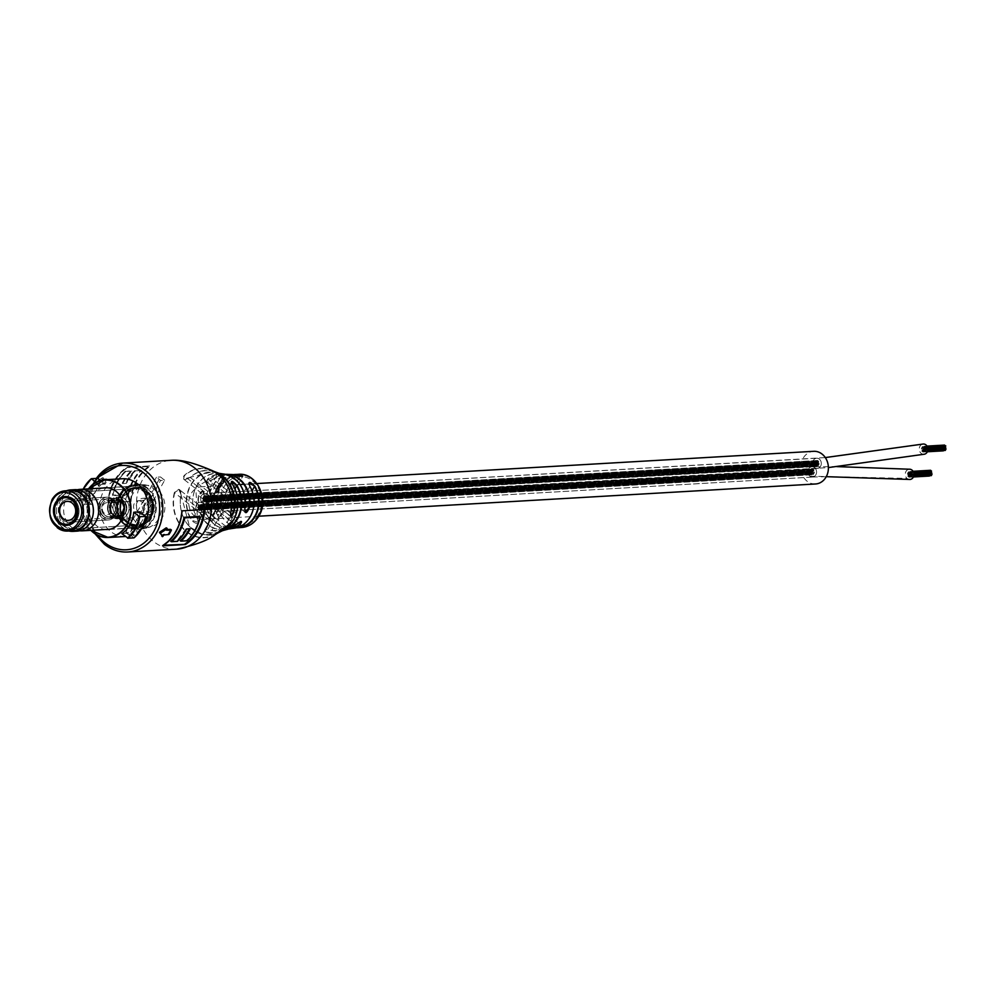 <?xml version="1.0" encoding="UTF-8"?>
<svg xmlns="http://www.w3.org/2000/svg" width="996" height="996" viewBox="0 0 996 996"><rect width="100%" height="100%" fill="white"/><g stroke="black" fill="none" stroke-linecap="round" stroke-linejoin="round"><path stroke-width="0.75" stroke-dasharray="4.98 3.74" d="M207.305 494.539A5.129 4.333 86.7 0 1 209.148 500.166A5.129 4.333 86.7 0 1 205.251 503.914A5.129 4.333 86.7 0 1 202.599 503.042A5.129 4.333 86.7 0 1 200.756 497.402A5.129 4.333 86.7 0 1 204.653 493.655A5.129 4.333 86.7 0 1 207.305 494.539A5.129 4.333 86.7 0 1 209.148 500.166A5.129 4.333 86.7 0 1 205.251 503.914A5.129 4.333 86.7 0 1 202.599 503.042A5.129 4.333 86.7 0 1 200.756 497.402A5.129 4.333 86.7 0 1 204.653 493.655A5.129 4.333 86.7 0 1 207.305 494.539M819.322 459.106A5.129 4.333 86.7 0 1 821.165 464.746A5.129 4.333 86.7 0 1 817.268 468.494A5.129 4.333 86.7 0 1 814.616 467.61A5.129 4.333 86.7 0 1 812.773 461.982A5.129 4.333 86.7 0 1 816.67 458.235A5.129 4.333 86.7 0 1 819.322 459.106A5.129 4.333 86.7 0 1 821.165 464.746A5.129 4.333 86.7 0 1 817.268 468.494A5.129 4.333 86.7 0 1 814.79 467.747A5.129 4.333 86.7 0 1 812.748 462.094A5.129 4.333 86.7 0 1 816.683 458.235A5.129 4.333 86.7 0 1 819.148 458.982A5.129 4.333 86.7 0 1 821.19 464.634A5.129 4.333 86.7 0 1 817.268 468.494A5.129 4.333 86.7 0 1 814.616 467.61A5.129 4.333 86.7 0 1 812.773 461.982A5.129 4.333 86.7 0 1 816.67 458.235A5.129 4.333 86.7 0 1 819.322 459.106M202.561 503.105A5.129 4.333 86.7 0 1 204.404 508.744A5.129 4.333 86.7 0 1 200.495 512.479A5.129 4.333 86.7 0 1 197.843 511.608A5.129 4.333 86.7 0 1 196 505.968A5.129 4.333 86.7 0 1 199.91 502.233A5.129 4.333 86.7 0 1 202.561 503.105A5.129 4.333 86.7 0 1 204.404 508.744A5.129 4.333 86.7 0 1 200.495 512.479A5.129 4.333 86.7 0 1 197.843 511.608A5.129 4.333 86.7 0 1 196 505.968A5.129 4.333 86.7 0 1 199.91 502.233A5.129 4.333 86.7 0 1 202.561 503.105M814.579 467.684A5.129 4.333 86.7 0 1 816.421 473.312A5.129 4.333 86.7 0 1 812.524 477.059A5.129 4.333 86.7 0 1 809.86 476.188A5.129 4.333 86.7 0 1 808.03 470.548A5.129 4.333 86.7 0 1 811.927 466.8A5.129 4.333 86.7 0 1 814.579 467.684A5.129 4.333 86.7 0 1 816.421 473.312A5.129 4.333 86.7 0 1 812.512 477.059A5.129 4.333 86.7 0 1 809.86 476.188A5.129 4.333 86.7 0 1 808.03 470.548A5.129 4.333 86.7 0 1 811.927 466.8A5.129 4.333 86.7 0 1 814.579 467.684A5.129 4.333 86.7 0 1 816.421 473.312A5.129 4.333 86.7 0 1 812.524 477.059A5.129 4.333 86.7 0 1 809.86 476.188A5.129 4.333 86.7 0 1 808.03 470.548A5.129 4.333 86.7 0 1 811.927 466.8A5.129 4.333 86.7 0 1 814.579 467.684M815.537 483.981A16.359 13.795 86.7 0 1 807.084 481.193A16.359 13.795 86.7 0 1 801.232 463.24A16.359 13.795 86.7 0 1 813.645 451.313M195.067 516.613A16.359 13.795 86.7 0 1 189.215 498.66A16.359 13.795 86.7 0 1 201.628 486.745A16.359 13.795 86.7 0 1 210.081 489.522A16.359 13.795 86.7 0 1 215.945 507.474A16.359 13.795 86.7 0 1 203.52 519.402A16.359 13.795 86.7 0 1 195.067 516.613M909.834 479.474A5.129 4.333 86.7 0 1 907.045 478.416A5.129 4.333 86.7 0 1 905.439 472.863A5.129 4.333 86.7 0 1 909.236 469.216M923.802 454.276A5.129 4.333 86.7 0 1 921.101 453.292A5.129 4.333 86.7 0 1 919.395 447.714A5.129 4.333 86.7 0 1 923.205 444.017M812.499 471.432L811.939 472.44L812.499 471.432M812.811 473.162L812.25 474.171L812.811 473.162M199.91 507.898L199.349 508.894L199.91 507.898M811.927 472.465L811.367 473.474L811.927 472.465M813.072 470.386L812.524 471.394L813.072 470.386M199.586 506.142L198.465 508.184L199.586 506.142M811.615 470.722L810.483 472.764L811.615 470.722M199.86 509.13L199.3 510.139L199.86 509.13M811.877 473.71L811.317 474.719L811.877 473.71M200.171 505.109L199.611 506.117L200.171 505.109M812.188 469.689L811.64 470.697L812.188 469.689M198.976 508.433L198.416 509.442L198.976 508.433M810.993 473L810.433 474.009L810.993 473M202.425 507.636L201.864 508.645L202.425 507.636M814.442 472.216L813.309 474.258L814.442 472.216M201.105 504.574L200.545 505.582L201.105 504.574M813.122 469.153L812.574 470.162L813.122 469.153M198.54 506.068L197.98 507.076L198.54 506.068M201.839 508.67L201.292 509.678L201.839 508.67M201.989 505.271L201.429 506.279L201.989 505.271M814.018 469.851L813.458 470.859L814.018 469.851M199.113 505.034L198.565 506.043L199.113 505.034M205.226 498.286L204.093 500.328L205.226 498.286M205.537 500.029L204.977 501.025L205.537 500.029M817.554 464.597L816.994 465.605L817.554 464.597M816.67 463.899L816.11 464.908L816.67 463.899M206.122 498.984L205.562 499.992L206.122 498.984M818.139 463.563L817.579 464.572L818.139 463.563M205.811 497.241L205.251 498.249L205.811 497.241M816.359 462.156L815.799 463.165L816.359 462.156M204.603 500.565L204.043 501.573L204.603 500.565M816.62 465.144L816.06 466.14L816.62 465.144M206.695 497.95L206.135 498.959L206.695 497.95M818.712 462.53L818.152 463.538L818.712 462.53M816.944 461.123L816.384 462.132L816.944 461.123M203.769 498.61L203.209 499.619L203.769 498.61M815.786 463.19L815.226 464.198L815.786 463.19M203.719 499.868L203.159 500.876L203.719 499.868M815.736 464.435L815.176 465.443L815.736 464.435M207.168 499.071L206.608 500.079L207.168 499.071M819.185 463.65L818.625 464.659L819.185 463.65M205.861 496.008L205.301 497.016L205.861 496.008M817.878 460.575L817.318 461.584L817.878 460.575M203.296 497.502L202.736 498.498L203.296 497.502M815.313 462.069L814.753 463.078L815.313 462.069M206.595 500.104L206.035 501.113L206.595 500.104M818.612 464.684L818.052 465.692L818.612 464.684M206.745 496.705L206.184 497.714L206.745 496.705M818.762 461.285L818.202 462.293L818.762 461.285M203.869 496.456L203.309 497.465L203.869 496.456M815.886 461.036L815.326 462.044L815.886 461.036M201.391 507.524L201.939 506.516L201.391 507.524M810.483 472.764L811.043 471.755L810.483 472.764M198.465 508.184L199.013 507.176L198.465 508.184M813.309 474.258L813.869 473.249L813.309 474.258M204.093 500.328L204.653 499.32L204.093 500.328M943.71 448.461L944.258 447.465L943.71 448.461M923.304 449.644L923.865 448.636L923.304 449.644M944.009 450.204L944.569 449.196L944.009 450.204M923.616 451.387L924.176 450.379L923.616 451.387M943.125 449.507L943.685 448.499L943.125 449.507M922.732 450.69L923.28 449.682L922.732 450.69M944.594 449.171L945.154 448.163L944.594 449.171M924.188 450.354L924.749 449.345L924.188 450.354M944.283 447.428L944.843 446.42L944.283 447.428M923.877 448.611L924.437 447.602L923.877 448.611M942.814 447.764L943.374 446.756L942.814 447.764M943.075 450.752L943.324 449.632L943.835 450.478M922.682 451.923L923.23 450.914L922.682 451.923M945.167 448.138L945.117 447.167M924.761 449.321L925.321 448.312L924.761 449.321M943.399 446.731L943.959 445.722L943.399 446.731M922.993 447.914L923.553 446.905L922.993 447.914M942.241 448.798L942.801 447.789L942.241 448.798M942.191 450.043L942.751 449.034L942.191 450.043M921.798 451.225L922.346 450.217L921.798 451.225M945.067 450.292L945.59 448.287M925.247 450.441L925.483 449.321L925.222 450.466M945.117 445.797L944.333 446.183L944.27 445.212M923.927 447.366L924.487 446.357L923.927 447.366M941.768 447.677L942.328 446.669L941.768 447.677M921.362 448.86L921.923 447.851L921.362 448.86M945.216 446.893L945.154 445.922M924.811 448.063L925.371 447.067L924.811 448.063M942.341 446.644L942.901 445.635L942.341 446.644M921.935 447.827L922.495 446.818L921.935 447.827M929.741 473.66L930.301 472.652L929.741 473.66M909.336 474.843L909.896 473.835L909.336 474.843M930.04 475.403L930.6 474.395L930.04 475.403M909.647 476.586L910.207 475.578L909.647 476.586M929.156 474.706L929.716 473.698L929.156 474.706M908.763 475.889L909.323 474.88L908.763 475.889M930.625 474.37L931.185 473.361L930.625 474.37M910.232 475.553L910.78 474.544L910.232 475.553M930.314 472.627L930.874 471.618L930.314 472.627M909.908 473.81L910.469 472.801L909.908 473.81M908.452 474.146L908.999 473.137L908.452 474.146M929.106 475.939L929.355 474.831L929.866 475.677M908.713 477.121L909.273 476.113L908.713 477.121M931.198 473.337L931.148 472.365M910.805 474.519L911.365 473.511L910.805 474.519M929.43 471.93L929.99 470.921L929.43 471.93M909.024 473.1L909.585 472.104L909.024 473.1M907.879 475.179L908.427 474.171L907.879 475.179M928.222 475.241L928.782 474.233L928.222 475.241M907.829 476.424L908.389 475.416L907.829 476.424M931.671 474.457L931.621 473.486M931.148 470.996L930.364 471.382L930.314 470.411M909.958 472.565L910.518 471.556L909.958 472.565M927.799 472.876L928.359 471.867L927.799 472.876M907.406 474.059L907.954 473.05L907.406 474.059M931.098 475.49L931.746 474.569M931.248 472.092L931.198 471.108M910.854 473.262L911.402 472.253L910.854 473.262M928.372 471.843L928.932 470.834L928.372 471.843M907.979 473.025L908.526 472.017L907.979 473.025M218.174 486.845L217.701 486.148L218.174 486.845M221.162 486.646L218.821 486.758A26.058 21.987 86.7 0 1 218.983 486.459A26.058 21.987 86.7 0 1 219.12 486.235L221.448 486.123A26.021 21.949 86.7 0 0 221.324 486.347A26.021 21.949 86.7 0 0 221.162 486.646L220.726 486.309A26.631 22.46 86.7 0 1 220.888 486.011A26.631 22.46 86.7 0 1 221.025 485.774L221.448 486.123M223.004 482.375L222.93 481.031L220.029 482.587L223.378 480.595L223.378 482.799L222.93 481.031L220.701 482.039M221.062 482.475L223.378 480.595L224.187 482.263L223.229 482.45M207.666 478.976C205.45 483.135 207.355 483.185 213.356 479.113L206.869 482.027L207.666 478.976A28.112 23.705 -93.3 0 1 223.552 474.009M211.687 470.361A34.723 29.282 -93.3 0 0 183.999 475.702C182.156 480.109 184.26 480.632 190.323 477.271A32.407 27.328 86.7 0 1 213.966 471.432L190.236 477.271C186.613 479.487 184.409 480.097 183.625 479.113L184.272 475.926L230.649 512.579L230.537 516.189L183.638 479.126L190.323 477.271M218.186 472.988L224.324 475.217L198.192 522.377L191.867 520.335L218 473.187A30.266 25.535 86.7 0 0 190.759 485.562A30.266 25.535 86.7 0 0 191.867 520.335L191.531 520.522C197.146 524.867 199.1 524.319 197.407 518.866A29.046 24.502 86.7 0 1 196.635 485.961A29.046 24.502 86.7 0 1 219.294 473.361L195.839 487.368L197.407 518.866M219.531 483.085L222.892 482.923A26.631 22.46 86.7 0 0 222.531 483.409L220.079 484.068L221.834 484.442A26.631 22.46 86.7 0 0 221.51 484.952L219.954 485.027L220.44 483.521L219.157 483.57A26.705 22.522 86.7 0 1 219.518 483.085L219.531 483.085A26.705 22.522 86.7 0 1 233.313 474.619L215.759 489.908L218 516.003A26.705 22.522 86.7 0 1 217.526 486.16A26.705 22.522 86.7 0 1 219.17 483.57L219.543 483.969A26.095 22.012 86.7 0 1 219.904 483.496L219.518 483.085M222.531 483.409L220.079 484.068L220.726 484.89L221.834 484.442M221.51 484.952L220.365 485.401L220.029 483.832M220.726 486.309L218.398 486.422A26.668 22.497 86.7 0 1 218.56 486.123A26.668 22.497 86.7 0 1 218.697 485.886L221.025 485.774M212.061 530.495L222.594 530.669A29.046 24.502 86.7 0 1 212.111 530.495L212.061 530.495C205.014 528.988 203.06 529.536 206.222 532.138L232.554 484.691A30.266 25.535 86.7 0 1 233.649 519.464A30.266 25.535 86.7 0 1 206.409 531.839L204.566 530.121L231.358 481.79L232.641 484.566M232.168 527.208L236.388 527.793A26.705 22.522 86.7 0 1 232.168 527.208C225.158 525.49 223.403 525.676 226.901 527.743L249.834 486.434A26.655 22.485 86.7 0 1 250.345 516.326A26.655 22.485 86.7 0 1 227.113 527.432L225.034 526.125L248.863 483.122L249.921 486.347M122.583 483.508L122.956 483.434A44.509 37.537 86.7 0 1 132.045 471.046L131.646 471.008A44.733 37.736 -93.3 0 0 122.583 483.508L126.181 483.309A44.733 37.736 86.7 0 1 135.232 470.809L135.394 470.847A44.509 37.537 -93.3 0 0 126.318 483.234M130.937 501.586L130.937 501.586A44.733 37.736 86.7 0 1 149.873 466.24L149.674 466.564A44.509 37.537 -93.3 0 0 131.024 501.386L108.166 502.856L131.024 501.386M131.049 501.498C132.344 486.011 138.581 474.357 149.749 466.526L127.189 467.56A44.733 37.736 -93.3 0 0 108.253 502.893L130.962 501.586M180.998 494.564L189.601 526.847L202.923 534.603L217.539 533.184A32.407 27.328 86.7 0 1 189.601 526.76A32.407 27.328 86.7 0 1 180.998 494.564C180.786 488.401 178.57 487.779 174.325 492.696L178.944 489.671L180.015 490.132L225.743 526.274L221.398 529.735A34.424 29.033 86.7 0 1 186.775 531.578A34.424 29.033 86.7 0 1 174.674 492.796L221.448 529.947M240.833 521.369L235.703 524.693A27.813 23.456 86.7 0 1 209.073 524.979A27.813 23.456 86.7 0 1 198.889 495.597L202.686 491.215L203.545 491.514L240.833 521.369M103.123 488.028A20.928 17.642 -93.3 0 0 89.117 504.225A20.928 17.642 -93.3 0 0 96.849 525.963A20.928 17.642 -93.3 0 0 105.526 529.499M137.647 523.597A20.928 17.642 -93.3 0 0 148.454 527.158A20.928 17.642 -93.3 0 0 164.352 511.907A20.928 17.642 -93.3 0 0 156.858 488.949A20.928 17.642 -93.3 0 0 146.038 485.388A20.928 17.642 -93.3 0 0 130.152 500.639A20.928 17.642 -93.3 0 0 137.647 523.597M97.272 478.391A36.516 30.801 -93.3 0 0 85.581 499.482L91.582 504.325A28.909 24.39 86.7 0 1 103.447 482.911L97.122 483.272L95.977 482.363M91.582 504.325L85.258 504.686A28.909 24.39 86.7 0 1 97.122 483.272M122.321 478.752A28.909 24.39 -93.3 0 0 100.372 499.83A28.909 24.39 -93.3 0 0 110.73 531.553A28.909 24.39 -93.3 0 0 125.658 536.483A28.909 24.39 -93.3 0 0 142.341 527.096M96.425 482.711L103.572 478.553A44.509 37.537 86.7 0 0 102.688 479.873L107.568 479.86A44.509 37.537 86.7 0 0 106.36 481.89A44.509 37.537 86.7 0 0 105.265 484.006L100.073 484.604A44.509 37.537 86.7 0 0 99.388 486.085L95.616 482.076L102.713 477.594L103.572 478.553L102.812 477.819A45.654 38.508 86.7 0 0 101.916 479.176L106.784 478.902L107.568 479.86L106.784 479.163A45.654 38.508 86.7 0 0 104.431 483.421L99.227 484.019L100.073 484.604M99.227 484.019A45.654 38.508 86.7 0 0 98.529 485.55L95.616 482.076M149.537 465.941L126.853 467.261A44.509 37.537 -93.3 0 0 113.855 481.454A44.509 37.537 -93.3 0 0 107.892 502.644L130.576 501.337A44.509 37.537 86.7 0 1 136.539 480.147A44.509 37.537 86.7 0 1 149.537 465.941L127.189 467.56M170.478 529.337L170.515 529.623A44.509 37.537 86.7 0 1 169.42 531.74A44.509 37.537 86.7 0 1 168.212 533.769L162.995 534.342A44.509 37.537 86.7 0 1 162.111 535.661L161.688 535.91M231.122 474.457A26.967 22.746 -93.3 0 0 212.21 486.309A26.967 22.746 -93.3 0 0 212.733 516.538C218 521.406 219.755 521.232 218 516.003M202.686 491.215L204.18 495.684C203.869 489.472 201.976 489.422 198.49 495.535L235.753 524.917M217.763 492.51L216.755 492.559L216.692 490.542L216.991 491.937L218.41 490.206L218.435 491.962A26.631 22.46 86.7 0 0 218.286 492.522L216.755 492.559L216.692 490.542M217.165 490.779L216.991 491.937M217.477 492.149L218.41 490.206L219.232 491.314L218.249 491.912M219.269 489.484L217.701 489.559L217.738 487.729A26.668 22.497 86.7 0 1 217.975 487.243L220.29 487.156A26.631 22.46 86.7 0 0 220.016 487.729L217.676 488.451L219.506 488.899A26.631 22.46 86.7 0 0 219.269 489.484L217.701 489.559L217.265 488.687L218.435 488.065L217.738 487.729M220.016 487.729L217.676 488.451L219.506 488.899M166.133 527.88L166.295 528.129A44.509 37.537 86.7 0 1 165.61 529.623L166.755 529.548M145.727 516.326A36.217 30.552 86.7 0 1 141.482 528.366A36.217 30.552 86.7 0 1 133.862 537.74L128.21 533.283A28.909 24.39 -93.3 0 0 140.087 511.857M128.21 533.283L121.886 533.644M103.447 482.911L100.447 480.52M83.328 489.173A36.217 30.552 -93.3 0 0 79.605 500.229L85.258 504.686M79.605 500.229L85.843 499.793M104.431 483.421L105.265 484.006M101.916 479.176L102.688 479.873M95.89 481.566L96.699 482.213M167.154 528.664L166.295 528.129M166.457 530.196L165.61 529.623M168.996 534.466L168.212 533.769M163.767 535.039L162.995 534.342M162.871 536.396L162.111 535.661M182.069 510.836L204.404 509.28L181.633 510.786A44.509 37.537 86.7 0 1 175.732 530.918A44.509 37.537 86.7 0 1 162.522 545.26L162.323 545.571A44.733 37.736 -93.3 0 0 181.72 510.587L181.807 510.624M162.659 545.87L163.705 545.186M190.236 528.789L186.128 528.776A44.509 37.537 86.7 0 1 185.281 530.358A44.509 37.537 86.7 0 1 176.89 541.027L171.051 541.363L177.039 541.077A44.733 37.736 -93.3 0 0 186.264 528.702L186.128 528.776M199.686 516.65A44.509 37.537 86.7 0 1 194.793 529.81A44.509 37.537 86.7 0 1 186.389 540.479L186.551 540.517A44.733 37.736 -93.3 0 0 199.748 516.712M186.638 529L189.477 528.577A44.509 37.537 -93.3 0 1 189.34 528.851M122.209 483.209A44.509 37.537 86.7 0 1 131.273 470.722L125.782 471.394M135.232 470.809L141.557 470.486L135.394 470.847L126.305 483.309M134.871 470.51A44.509 37.537 -93.3 0 0 125.807 483.01M125.359 471.071A44.509 37.537 -93.3 0 0 112.448 495.099L128.509 494.788A44.509 37.537 86.7 0 1 141.557 470.486L141.208 470.51A44.733 37.736 -93.3 0 0 128.247 494.502M127.874 494.215A44.509 37.537 86.7 0 1 140.785 470.174M131.87 471.096L125.845 471.444A44.509 37.537 -93.3 0 0 112.834 495.697L112.822 495.398A44.733 37.736 86.7 0 1 125.733 471.357M235.753 475.08L235.815 475.366C242.327 476.997 243.883 476.984 240.509 475.316M234.434 474.793A26.394 22.261 -93.3 0 0 216.107 489.459A26.394 22.261 -93.3 0 0 218.037 515.841L218.921 519.29L213.094 516.364L235.815 475.366A26.655 22.485 86.7 0 0 212.584 486.471A26.655 22.485 86.7 0 0 213.094 516.364L212.733 516.538M221.025 474.009A28.735 24.24 -93.3 0 0 196.386 486.658A28.735 24.24 -93.3 0 0 197.42 518.704L198.192 522.377L197.333 518.854L221.996 474.37M237.484 527.494A26.394 22.261 -93.3 0 1 232.056 526.921L225.034 526.125L232.056 526.921L252.088 490.791M244.892 508.358L244.779 508.321A27.813 23.456 86.7 0 0 234.595 478.927A27.813 23.456 86.7 0 0 207.965 479.213L244.779 508.321L245.128 512.268L206.869 482.027C207.392 482.736 209.534 481.778 213.306 479.138A27.378 23.095 86.7 0 1 225.482 474.32L213.306 479.138M178.944 489.671L181.048 494.651L223.39 528.129M215.734 472.465A32.109 27.079 -93.3 0 0 190.286 477.495L190.286 477.482M190.286 477.495L231.309 509.915M135.282 470.847L141.208 470.51M128.509 494.788L112.834 495.697L128.31 494.551M176.989 541.027L170.901 541.338M204.367 509.28L181.633 510.786M223.801 482.363L223.278 481.479L223.801 482.363M223.714 481.068L224.187 482.263L223.714 481.068M220.365 485.401L220.029 484.679L220.365 485.401M220.415 484.218L220.44 483.521L219.543 483.969M219.904 483.496L222.892 482.923M218.161 489.82L217.726 488.961L218.161 489.82M218.174 488.04A26.058 21.987 86.7 0 1 218.41 487.554L217.975 487.243M218.41 487.554L220.29 487.156M218.883 490.455L219.232 491.314L218.883 490.455M218.286 492.522L218.771 492.709A26.021 21.949 86.7 0 1 218.921 492.173L218.236 491.937M217.24 492.746L216.73 491.688L217.24 492.746M218.211 492.124L218.647 491.04L217.726 491.912L218.373 492.099M217.887 491.887L218.921 491.489L218.161 490.804L217.738 492.149M230.773 512.641L230.649 512.579A34.424 29.033 86.7 0 0 218.373 474.569A34.424 29.033 86.7 0 0 184.272 475.926L183.999 475.702M239.999 476.225L217.937 515.99L218.921 519.29L242.651 476.499M180.015 490.132L181.048 494.651A32.109 27.079 -93.3 0 0 190.373 527.37A32.109 27.079 -93.3 0 0 219.182 531.964M85.581 499.482L79.58 499.83A36.516 30.801 86.7 0 1 83.178 489.173L79.506 500.004M164.651 480.234L160.518 476.972L129.841 532.312L133.974 535.574L164.651 480.234L160.58 480.47L156.447 477.209L160.518 476.972M156.447 477.209L125.77 532.549L129.841 532.312M125.77 532.549L129.903 535.811L133.974 535.574M129.903 535.811L160.58 480.47M63.383 525.764A18.264 15.401 -93.3 0 0 72.82 528.876A18.264 15.401 -93.3 0 0 86.689 515.567A18.264 15.401 -93.3 0 0 80.153 495.522A18.264 15.401 -93.3 0 0 70.716 492.41A18.264 15.401 -93.3 0 0 56.847 505.719A18.264 15.401 -93.3 0 0 63.383 525.764A18.264 15.401 -93.3 0 0 72.82 528.876A18.264 15.401 -93.3 0 0 86.689 515.567A18.264 15.401 -93.3 0 0 80.153 495.522A18.264 15.401 -93.3 0 0 70.716 492.41A18.264 15.401 -93.3 0 0 56.847 505.719A18.264 15.401 -93.3 0 0 63.383 525.764M70.604 490.518A20.157 17.007 -93.3 0 0 55.29 505.209A20.157 17.007 -93.3 0 0 62.511 527.332A20.157 17.007 -93.3 0 0 72.932 530.768M121.836 520.51A7.607 6.412 -93.3 0 1 124.102 518.679A19.559 16.496 -93.3 0 0 128.073 523.049A19.559 16.496 -93.3 0 0 138.183 526.386A19.559 16.496 -93.3 0 0 153.023 512.131A19.559 16.496 -93.3 0 0 146.026 490.679A19.559 16.496 86.7 0 1 153.023 512.131A19.559 16.496 86.7 0 1 138.183 526.386A19.559 16.496 86.7 0 1 132.991 525.714A7.607 6.412 -93.3 0 0 130.065 519.464A7.607 6.412 -93.3 0 0 126.131 518.169A7.607 6.412 -93.3 0 0 124.102 518.679A19.559 16.496 86.7 0 1 121.96 498.61A19.559 16.496 86.7 0 1 135.917 487.343A19.559 16.496 86.7 0 1 146.026 490.679A19.559 16.496 -93.3 0 0 135.917 487.343A19.559 16.496 -93.3 0 0 121.076 501.598A19.559 16.496 -93.3 0 0 128.073 523.049A19.559 16.496 -93.3 0 0 132.991 525.714A7.607 6.412 -93.3 0 1 132.468 528.913A22.821 19.248 -93.3 0 0 140.996 529.287A22.821 19.248 -93.3 0 0 156.272 505.756A22.821 19.248 -93.3 0 0 138.382 484.143A22.821 19.248 -93.3 0 0 120.043 495.747A22.821 19.248 -93.3 0 0 121.836 520.51L128.571 519.476A21.825 18.414 86.7 0 1 126.928 495.834A21.825 18.414 86.7 0 1 144.445 484.778A21.825 18.414 86.7 0 1 161.551 505.445A21.825 18.414 86.7 0 1 146.947 527.942A21.825 18.414 86.7 0 1 138.867 527.619L132.468 528.913M60.233 522.9A14.454 12.189 86.7 0 1 55.054 507.026A14.454 12.189 86.7 0 1 66.035 496.494A14.454 12.189 86.7 0 1 73.505 498.959A14.454 12.189 86.7 0 1 78.684 514.82A14.454 12.189 86.7 0 1 67.703 525.353A14.454 12.189 86.7 0 1 60.233 522.9A14.454 12.189 86.7 0 1 55.054 507.026A14.454 12.189 86.7 0 1 66.035 496.494A14.454 12.189 86.7 0 1 73.505 498.959A14.454 12.189 86.7 0 1 78.684 514.82A14.454 12.189 86.7 0 1 67.703 525.353A14.454 12.189 86.7 0 1 60.233 522.9M63.271 520.286A11.417 9.624 86.7 0 1 59.175 507.761A11.417 9.624 86.7 0 1 67.84 499.444A11.417 9.624 86.7 0 1 73.741 501.386A11.417 9.624 86.7 0 1 77.825 513.911A11.417 9.624 86.7 0 1 69.16 522.228A11.417 9.624 86.7 0 1 63.271 520.286A11.417 9.624 86.7 0 1 59.175 507.761A11.417 9.624 86.7 0 1 67.84 499.444A11.417 9.624 86.7 0 1 73.741 501.386A11.417 9.624 86.7 0 1 77.825 513.911A11.417 9.624 86.7 0 1 69.16 522.228A11.417 9.624 86.7 0 1 63.271 520.286M123.678 501.05A8.217 6.935 -93.3 0 0 119.433 499.656A8.217 6.935 -93.3 0 0 113.195 505.644A8.217 6.935 -93.3 0 0 116.146 514.658A8.217 6.935 -93.3 0 0 120.392 516.065A8.217 6.935 -93.3 0 0 126.629 510.064A8.217 6.935 -93.3 0 0 123.678 501.05A8.217 6.935 -93.3 0 0 119.433 499.656A8.217 6.935 -93.3 0 0 113.195 505.644A8.217 6.935 -93.3 0 0 116.146 514.658A8.217 6.935 -93.3 0 0 120.392 516.065A8.217 6.935 -93.3 0 0 126.629 510.064A8.217 6.935 -93.3 0 0 123.678 501.05M139.403 513.314A8.217 6.935 86.7 0 1 136.452 504.3A8.217 6.935 86.7 0 1 142.689 498.311A8.217 6.935 86.7 0 1 146.935 499.706A8.217 6.935 86.7 0 1 149.886 508.719A8.217 6.935 86.7 0 1 143.648 514.708A8.217 6.935 86.7 0 1 139.403 513.314M128.571 519.476A7.607 6.412 86.7 0 1 132.256 517.808A7.607 6.412 86.7 0 1 136.191 519.103A7.607 6.412 86.7 0 1 138.867 527.619M102.439 518.007A11.417 9.624 86.7 0 1 98.343 505.495A11.417 9.624 86.7 0 1 107.008 497.166A11.417 9.624 86.7 0 1 112.909 499.12A11.417 9.624 86.7 0 1 116.993 511.645A11.417 9.624 86.7 0 1 108.327 519.962A11.417 9.624 86.7 0 1 102.439 518.007A11.417 9.624 86.7 0 1 98.343 505.495A11.417 9.624 86.7 0 1 107.008 497.166A11.417 9.624 86.7 0 1 112.909 499.12A11.417 9.624 86.7 0 1 116.993 511.645A11.417 9.624 86.7 0 1 108.327 519.962A11.417 9.624 86.7 0 1 102.439 518.007M103.945 516.712A9.885 8.342 86.7 0 1 100.409 505.856A9.885 8.342 86.7 0 1 107.917 498.647A9.885 8.342 86.7 0 1 113.034 500.328A9.885 8.342 86.7 0 1 116.569 511.185A9.885 8.342 86.7 0 1 109.062 518.393A9.885 8.342 86.7 0 1 103.945 516.712A9.885 8.342 -93.3 0 0 109.062 518.393A9.885 8.342 -93.3 0 0 116.569 511.185A9.885 8.342 -93.3 0 0 113.034 500.328A9.885 8.342 -93.3 0 0 107.917 498.647A9.885 8.342 -93.3 0 0 100.409 505.856A9.885 8.342 -93.3 0 0 103.945 516.712M122.01 499.071A10.807 9.113 -93.3 0 0 116.432 497.241A10.807 9.113 -93.3 0 0 108.228 505.109A10.807 9.113 -93.3 0 0 112.1 516.961A10.807 9.113 -93.3 0 0 117.677 518.804A10.807 9.113 -93.3 0 0 125.882 510.936A10.807 9.113 -93.3 0 0 122.01 499.071M124.874 498.909A10.807 9.113 -93.3 0 0 119.283 497.066A10.807 9.113 -93.3 0 0 111.079 504.947A10.807 9.113 -93.3 0 0 114.951 516.8A10.807 9.113 -93.3 0 0 120.541 518.642A10.807 9.113 -93.3 0 0 128.745 510.761A10.807 9.113 -93.3 0 0 124.874 498.909M120.416 501.237A8.217 6.935 -93.3 0 0 116.171 499.843A8.217 6.935 -93.3 0 0 109.934 505.831A8.217 6.935 -93.3 0 0 112.872 514.845A8.217 6.935 -93.3 0 0 117.13 516.252A8.217 6.935 -93.3 0 0 123.367 510.263A8.217 6.935 -93.3 0 0 120.416 501.237M113.283 514.82A8.217 6.935 86.7 0 1 110.344 505.806A8.217 6.935 86.7 0 1 116.582 499.818A8.217 6.935 86.7 0 1 120.827 501.212A8.217 6.935 86.7 0 1 123.765 510.238A8.217 6.935 86.7 0 1 117.528 516.227A8.217 6.935 86.7 0 1 113.283 514.82A8.217 6.935 86.7 0 1 110.344 505.806A8.217 6.935 86.7 0 1 116.582 499.818A8.217 6.935 86.7 0 1 120.827 501.212A8.217 6.935 86.7 0 1 123.765 510.238A8.217 6.935 86.7 0 1 117.528 516.227A8.217 6.935 86.7 0 1 113.283 514.82M109.983 503.677A5.939 5.005 86.7 0 1 111.465 511.907A5.939 5.005 86.7 0 1 104.543 513.5A5.939 5.005 86.7 0 1 103.061 505.271A5.939 5.005 86.7 0 1 109.983 503.677M112.262 501.71A8.217 6.935 86.7 0 1 115.2 510.736A8.217 6.935 86.7 0 1 108.962 516.725A8.217 6.935 86.7 0 1 104.717 515.318A8.217 6.935 86.7 0 1 101.779 506.304A8.217 6.935 86.7 0 1 108.016 500.316A8.217 6.935 86.7 0 1 112.262 501.71M109.398 501.972A10.807 9.113 86.7 0 1 116.432 497.241A10.807 9.113 86.7 0 1 124.911 502.731A10.807 9.113 86.7 0 1 124.712 514.073A10.807 9.113 86.7 0 1 117.677 518.804A10.807 9.113 86.7 0 1 109.199 513.314A10.807 9.113 86.7 0 1 109.398 501.972M112.262 501.81A10.807 9.113 86.7 0 1 119.283 497.066A10.807 9.113 86.7 0 1 127.774 502.557A10.807 9.113 86.7 0 1 127.563 513.911A10.807 9.113 86.7 0 1 120.541 518.642A10.807 9.113 86.7 0 1 112.05 513.152A10.807 9.113 86.7 0 1 112.262 501.81M153.06 499.357A8.217 6.935 86.7 0 1 155.999 508.371A8.217 6.935 86.7 0 1 149.761 514.359A8.217 6.935 86.7 0 1 145.516 512.965A8.217 6.935 86.7 0 1 142.577 503.939A8.217 6.935 86.7 0 1 148.815 497.95A8.217 6.935 86.7 0 1 153.06 499.357M141.469 501.735A6.088 5.129 -93.3 0 0 138.332 500.689A6.088 5.129 -93.3 0 0 134.373 503.366A6.088 5.129 -93.3 0 0 135.892 511.807A6.088 5.129 -93.3 0 0 139.029 512.84A6.088 5.129 -93.3 0 0 142.988 510.176A6.088 5.129 -93.3 0 0 141.469 501.735M152.089 501.113A6.088 5.129 -93.3 0 0 148.939 500.079A6.088 5.129 -93.3 0 0 144.32 504.511A6.088 5.129 -93.3 0 0 146.499 511.197A6.088 5.129 -93.3 0 0 149.637 512.23A6.088 5.129 -93.3 0 0 154.268 507.798A6.088 5.129 -93.3 0 0 152.089 501.113M103.31 516.438A9.512 8.018 86.7 0 1 99.899 506.005A9.512 8.018 86.7 0 1 107.12 499.071A9.512 8.018 86.7 0 1 112.038 500.689A9.512 8.018 86.7 0 1 115.449 511.122A9.512 8.018 86.7 0 1 108.228 518.057A9.512 8.018 86.7 0 1 103.31 516.438M104.817 515.131A7.993 6.735 86.7 0 1 102.825 504.038A7.993 6.735 86.7 0 1 108.029 500.54A7.993 6.735 86.7 0 1 112.15 501.897A7.993 6.735 86.7 0 1 114.142 512.99A7.993 6.735 86.7 0 1 108.95 516.488A7.993 6.735 86.7 0 1 104.817 515.131M122.309 512.517A7.993 6.735 86.7 0 1 117.105 516.015A7.993 6.735 86.7 0 1 110.842 511.956A7.993 6.735 86.7 0 1 110.992 503.578A7.993 6.735 86.7 0 1 116.183 500.067A7.993 6.735 86.7 0 1 122.458 504.125A7.993 6.735 86.7 0 1 122.309 512.517M77.315 489.758A20.767 17.517 -93.3 0 0 76.978 489.845A20.767 17.517 -93.3 0 0 66.433 498.473A20.767 17.517 -93.3 0 0 71.625 527.295A20.767 17.517 -93.3 0 0 79.344 530.706A20.767 17.517 -93.3 0 0 79.68 530.744M91.981 502.656A19.858 16.745 -93.3 0 0 85.781 493.916A19.858 16.745 -93.3 0 0 72.671 490.991A19.858 16.745 -93.3 0 0 62.599 499.245A19.858 16.745 -93.3 0 0 67.554 526.797A19.858 16.745 -93.3 0 0 74.924 530.059A19.858 16.745 -93.3 0 0 90.736 521.481A19.858 16.745 -93.3 0 0 92.765 516.252M74.65 489.671A20.767 17.517 -93.3 0 0 61.13 498.772A20.767 17.517 -93.3 0 0 66.321 527.606A20.767 17.517 -93.3 0 0 77.053 531.142M66.52 490.754A20.767 17.517 -93.3 0 0 54.506 507.499A20.767 17.517 -93.3 0 0 62.362 527.83A20.767 17.517 -93.3 0 0 68.849 531.005M67.292 490.704A20.543 17.33 -93.3 0 0 54.643 507.039A20.543 17.33 -93.3 0 0 62.337 527.656A20.543 17.33 -93.3 0 0 69.62 530.968M147.171 488.6A22.061 18.613 86.7 0 1 155.077 512.803A22.061 18.613 86.7 0 1 138.32 528.888A22.061 18.613 86.7 0 1 126.928 525.129A22.061 18.613 86.7 0 1 119.022 500.926A22.061 18.613 86.7 0 1 135.78 484.84A22.061 18.613 86.7 0 1 147.171 488.6M809.86 476.188L907.045 478.416M217.925 472.901A30.565 25.784 -93.3 0 0 190.423 485.401A30.565 25.784 -93.3 0 0 191.531 520.522M238.48 474.32A26.631 22.46 -93.3 0 0 221.012 485.998A26.631 22.46 -93.3 0 0 220.539 514.048A26.631 22.46 -93.3 0 0 241.567 527.494M176.616 549.157A44.509 37.537 86.7 0 1 141.681 526.535A44.509 37.537 86.7 0 1 142.515 479.798A44.509 37.537 86.7 0 1 171.474 460.289M88.681 488.862A28.61 24.128 -93.3 0 0 86.179 492.622A28.61 24.128 -93.3 0 0 91.084 530.333M90.873 530.345A28.909 24.39 86.7 0 1 86.129 492.435A28.909 24.39 86.7 0 1 88.482 488.874L86.079 492.46L82.431 512.33L90.848 530.345M258.338 514.471A24.352 20.543 86.7 0 1 229.914 521.008A24.352 20.543 86.7 0 1 223.839 487.206A24.352 20.543 86.7 0 1 252.274 480.682A24.352 20.543 86.7 0 1 258.338 514.471M104.792 544.401A44.509 37.537 86.7 0 1 93.686 482.624A44.509 37.537 86.7 0 1 96.363 478.391M97.782 478.416A42.23 35.619 -93.3 0 0 97.496 535.226M206.222 532.138A30.565 25.784 -93.3 0 0 221.56 531.154M226.901 527.743A26.967 22.746 -93.3 0 0 234.234 528.204M198.49 495.535A28.112 23.705 -93.3 0 0 226.764 529.523M203.558 491.514L209.534 519.476L228.644 528.988A27.378 23.095 86.7 0 1 204.18 495.684M174.325 492.696A34.723 29.282 -93.3 0 0 183.6 529.2A34.723 29.282 -93.3 0 0 215.397 534.503M85.93 499.855A36.217 30.552 86.7 0 1 97.807 478.441M104.094 483.745L104.941 484.317M133.925 537.803L127.625 538.176M171.362 530.208L170.515 529.623M168.635 534.752L167.863 534.055M163.058 545.609L162.385 545.659M108.576 502.681A44.509 37.537 86.7 0 1 127.239 467.859M223.951 529.922A28.735 24.24 -93.3 0 1 211.974 530.208L234.919 488.824M226.702 474.619A27.079 22.833 -93.3 0 0 213.331 479.375L249.037 507.599M229.827 528.54A27.079 22.833 -93.3 0 1 204.255 495.759L239.961 523.983M143.934 491.837A18.264 15.401 86.7 0 1 148.479 517.173A18.264 15.401 86.7 0 1 136.601 525.178A18.264 15.401 86.7 0 1 127.164 522.066A18.264 15.401 86.7 0 1 122.62 496.73A18.264 15.401 86.7 0 1 134.497 488.725A18.264 15.401 86.7 0 1 143.934 491.837A18.264 15.401 86.7 0 1 150.471 511.869A18.264 15.401 86.7 0 1 136.601 525.178A18.264 15.401 86.7 0 1 127.164 522.066A18.264 15.401 86.7 0 1 120.628 502.034A18.264 15.401 86.7 0 1 134.497 488.725A18.264 15.401 86.7 0 1 143.934 491.837M149.35 517.509A18.912 15.948 -93.3 0 0 144.632 491.277A18.912 15.948 -93.3 0 0 122.558 496.344A18.912 15.948 -93.3 0 0 127.276 522.576A18.912 15.948 -93.3 0 0 149.35 517.509M127.376 523.099A19.559 16.496 86.7 0 1 122.508 495.958A19.559 16.496 86.7 0 1 135.219 487.38A19.559 16.496 86.7 0 1 145.329 490.717A19.559 16.496 86.7 0 1 150.209 517.858A19.559 16.496 86.7 0 1 137.485 526.423A19.559 16.496 86.7 0 1 127.376 523.099A19.559 16.496 -93.3 0 0 137.485 526.423A19.559 16.496 -93.3 0 0 152.338 512.168A19.559 16.496 -93.3 0 0 145.329 490.717A19.559 16.496 -93.3 0 0 135.219 487.38A19.559 16.496 -93.3 0 0 120.379 501.635A19.559 16.496 -93.3 0 0 127.376 523.099M52.29 499.457A20.157 17.007 -93.3 0 0 57.208 527.643M110.718 503.354C113.171 493.468 129.243 506.167 122.583 512.728C120.13 522.626 104.057 509.915 110.718 503.354M120.367 499.905A9.885 8.342 86.7 0 1 122.844 513.625A9.885 8.342 86.7 0 1 116.408 517.97A9.885 8.342 86.7 0 1 111.291 516.277A9.885 8.342 86.7 0 1 108.825 502.557A9.885 8.342 86.7 0 1 115.262 498.212A9.885 8.342 86.7 0 1 120.367 499.905A9.885 8.342 -93.3 0 0 115.262 498.212A9.885 8.342 -93.3 0 0 107.755 505.433A9.885 8.342 -93.3 0 0 111.291 516.277A9.885 8.342 -93.3 0 0 116.408 517.97A9.885 8.342 -93.3 0 0 123.915 510.761A9.885 8.342 -93.3 0 0 120.367 499.905M120.491 501.113C114.814 493.095 104.406 511.869 112.809 514.969C118.487 523 128.895 504.213 120.491 501.113M125.197 524.68C131.796 531.354 140.112 529.436 150.147 518.953C154.318 503.827 152.537 493.929 144.818 489.285C138.22 482.612 129.903 484.529 119.869 495.012C115.698 510.139 117.478 520.024 125.197 524.68M144.221 489.808A20.767 17.517 86.7 0 1 149.4 518.63A20.767 17.517 86.7 0 1 135.879 527.731A20.767 17.517 86.7 0 1 125.147 524.195A20.767 17.517 86.7 0 1 119.968 495.373A20.767 17.517 86.7 0 1 133.476 486.26A20.767 17.517 86.7 0 1 144.221 489.808M125.048 525.241A22.061 18.613 86.7 0 1 117.142 501.025A22.061 18.613 86.7 0 1 133.9 484.94A22.061 18.613 86.7 0 1 145.304 488.7A22.061 18.613 86.7 0 1 153.197 512.915A22.061 18.613 86.7 0 1 136.452 529A22.061 18.613 86.7 0 1 125.048 525.241M125.023 525.004C117.167 520.261 115.362 510.201 119.595 494.8C129.804 484.131 138.27 482.176 144.993 488.961C152.849 493.705 154.654 503.764 150.421 519.165C140.212 529.835 131.746 531.777 125.023 525.004M144.632 491.277A18.912 15.948 -93.3 0 0 122.558 496.344A18.912 15.948 -93.3 0 0 127.276 522.576A18.912 15.948 -93.3 0 0 149.35 517.509A18.912 15.948 -93.3 0 0 144.632 491.277M817.268 468.494L205.251 503.914L828.398 467.585M812.524 477.059L200.495 512.479L812.524 477.059M256.918 483.546L243.871 484.293M240.024 484.517L201.628 486.745M258.798 516.202L203.52 519.402M811.927 466.8L199.91 502.233L811.927 466.8L836.864 466.614M816.67 458.235L204.653 493.655L825.298 457.575M812.512 477.059L826.257 476.673M812.263 472.54L200.233 507.96L812.263 472.54M812.562 474.283L200.545 509.703L812.562 474.283M811.678 473.573L199.661 509.006L811.678 473.573M813.147 473.237L201.13 508.67L813.147 473.237M812.836 471.494L200.819 506.927L812.836 471.494M811.367 471.83L199.349 507.263L811.367 471.83M811.628 474.818L199.611 510.238L811.628 474.818M813.72 472.204L201.702 507.636L813.72 472.204M811.952 470.797L199.935 506.217L811.952 470.797M810.794 472.863L198.777 508.296L810.794 472.863M810.744 474.121L198.727 509.541L810.744 474.121M814.193 473.324L202.176 508.744L814.193 473.324M812.885 470.261L200.868 505.682L812.885 470.261M810.321 471.755L198.304 507.176L810.321 471.755M813.62 474.357L201.603 509.79L813.62 474.357M813.769 470.959L201.752 506.379L813.769 470.959M810.893 470.722L198.876 506.142L810.893 470.722M810.819 469.502L198.802 504.922L810.819 469.502M813.695 469.739L201.678 505.171L813.695 469.739M813.545 473.15L201.528 508.57L813.545 473.15M810.246 470.535L198.229 505.956L810.246 470.535M812.811 469.041L200.794 504.474L812.811 469.041M814.118 472.116L202.101 507.537L814.118 472.116M810.669 472.901L198.652 508.321L810.669 472.901M810.719 471.656L198.702 507.076L810.719 471.656M811.877 469.589L199.86 505.009L811.877 469.589M813.645 470.996L201.628 506.416L813.645 470.996M811.566 473.598L199.536 509.031L811.566 473.598M811.292 470.622L199.275 506.043L811.292 470.622M812.761 470.286L200.744 505.707L812.761 470.286M813.072 472.029L201.055 507.45L813.072 472.029M811.615 472.365L199.586 507.786L811.615 472.365M812.499 473.063L200.47 508.483L812.499 473.063M812.188 471.32L200.171 506.752L812.188 471.32M817.006 463.974L204.989 499.394L817.006 463.974M817.318 465.717L205.288 501.137L817.318 465.717M816.434 465.008L204.404 500.44L816.434 465.008M817.89 464.671L205.873 500.104L817.89 464.671M817.579 462.928L205.562 498.349L817.579 462.928M816.11 463.265L204.093 498.697L816.11 463.265M816.384 466.253L204.354 501.673L816.384 466.253M818.475 463.638L206.446 499.071L818.475 463.638M816.695 462.231L204.678 497.651L816.695 462.231M815.537 464.298L203.52 499.731L815.537 464.298M815.5 465.555L203.47 500.976L815.5 465.555M818.949 464.759L206.919 500.179L818.949 464.759M817.629 461.696L205.612 497.116L817.629 461.696M815.064 463.19L203.047 498.61L815.064 463.19M818.363 465.792L206.346 501.212L818.363 465.792M818.513 462.393L206.496 497.813L818.513 462.393M815.637 462.144L203.62 497.577L815.637 462.144M815.575 460.936L203.558 496.357L815.575 460.936M818.451 461.173L206.433 496.606L818.451 461.173M818.301 464.572L206.284 500.004L818.301 464.572M815.002 461.97L202.985 497.39L815.002 461.97M817.567 460.476L205.537 495.896L817.567 460.476M818.874 463.538L206.857 498.971L818.874 463.538M815.425 464.335L203.408 499.755L815.425 464.335M815.475 463.09L203.458 498.51L815.475 463.09M816.633 461.011L204.603 496.444L816.633 461.011M818.401 462.43L206.384 497.851L818.401 462.43M816.309 465.032L204.292 500.453L816.309 465.032M816.048 462.057L204.031 497.477L816.048 462.057M817.517 461.721L205.487 497.141L817.517 461.721M817.828 463.464L205.811 498.884L817.828 463.464M816.359 463.8L204.342 499.22L816.359 463.8M817.243 464.497L205.226 499.917L817.243 464.497M816.932 462.754L204.915 498.174L816.932 462.754M943.947 447.353L923.553 448.536M944.021 448.574L923.616 449.756M944.258 449.096L923.852 450.279M944.32 450.317L923.927 451.487M943.374 448.399L922.968 449.582M943.436 449.607L923.043 450.79M944.843 448.063L924.437 449.246M944.905 449.271L924.512 450.453M944.519 446.32L924.126 447.49M944.594 447.528L924.201 448.71M943.063 446.656L922.657 447.839M943.125 447.864L922.732 449.047M943.324 449.632L922.918 450.815M927.351 451.773L922.993 452.035M927.799 448.051L925.01 448.212M945.478 448.237L925.085 449.42M943.635 445.61L923.242 446.793M943.71 446.831L923.317 448.013M942.49 447.69L922.084 448.872M942.552 448.897L922.159 450.08M942.44 448.935L922.035 450.117M942.502 450.155L922.109 451.337M927.923 449.184L925.483 449.321M927.799 450.404L925.558 450.541M927.015 446.096L924.176 446.258M944.644 446.295L924.251 447.478M942.017 446.569L921.611 447.752M942.079 447.789L921.686 448.959M945.316 449.184L924.911 450.354M927.5 451.425L924.985 451.574M927.413 446.818L925.06 446.955M927.786 448.013L925.135 448.175M942.59 445.536L922.184 446.718M942.652 446.756L922.259 447.926M929.978 472.552L909.585 473.735M930.052 473.772L909.647 474.955M930.289 474.295L909.883 475.478M930.364 475.503L909.958 476.686M929.405 473.598L908.999 474.781M929.48 474.806L909.074 475.988M930.874 473.262L910.469 474.432M930.936 474.47L910.543 475.652M930.563 471.506L910.157 472.689M930.625 472.727L910.232 473.909M929.094 471.855L908.688 473.025M929.156 473.063L908.763 474.245M929.355 474.831L908.95 476.013M913.382 476.972L909.024 477.233M931.521 473.436L911.116 474.619M929.679 470.809L909.273 471.992M929.741 472.029L909.348 473.212M928.521 472.888L908.115 474.059M928.583 474.096L908.19 475.279M928.471 474.133L908.066 475.316M928.546 475.353L908.14 476.524M913.955 474.382L911.514 474.519M913.842 475.602L911.589 475.739M913.046 471.295L910.207 471.457M930.675 471.494L910.282 472.677M928.048 471.768L907.642 472.951M928.11 472.976L907.717 474.158M931.347 474.37L910.942 475.553M913.531 476.623L911.016 476.773M913.444 472.017L911.091 472.154M928.621 470.735L908.215 471.917M928.683 471.942L908.29 473.125M95.006 533.794L87.299 505.707L96.089 478.416M122.72 483.546L126.268 483.334M148.454 527.158L107.655 529.523M146.038 485.388L105.24 487.754M106.833 478.914L107.605 479.611M102.874 477.57L103.621 478.317M98.168 485.861L99.027 486.384M135.356 470.884L141.382 470.535M125.87 471.432C119.259 477.707 114.938 485.749 112.897 495.572M186.128 528.702L176.902 540.99M186.177 528.664L189.726 528.465M199.673 516.538C197.519 526.324 193.087 534.292 186.414 540.442L180.413 540.791M162.448 545.298C173.727 537.653 180.114 526.125 181.608 510.674M122.745 496.668L134.497 488.725L70.716 492.41L134.497 488.725C120.504 488.326 114.851 513.587 127.289 522.103L136.601 525.178L72.82 528.876L136.601 525.178C122.458 522.24 117.839 512.741 122.745 496.668M122.384 496.008C119.184 505.993 114.714 521.356 137.485 526.423L127.264 523.062C113.955 513.874 119.881 487.156 135.219 487.38L135.917 487.343L135.219 487.38C129.741 487.866 125.459 490.742 122.384 496.008M123.093 513.513C127.102 507.113 124.488 502.009 115.262 498.212L107.917 498.647L115.262 498.212L120.616 499.967C126.529 508.334 125.123 514.334 116.408 517.97L109.062 518.393L116.408 517.97L123.093 513.513M138.183 526.386L137.485 526.423L138.183 526.386M66.035 496.494L64.815 496.568L66.035 496.494M142.689 498.311L148.815 497.95M107.008 497.166L67.84 499.444L107.008 497.166M119.283 497.066L116.432 497.241L119.283 497.066M108.016 500.316L116.171 499.843M144.445 484.778L138.382 484.143M146.947 527.942L140.996 529.287M67.703 525.353L66.483 525.427L67.703 525.353M143.648 514.708L149.761 514.359M126.131 518.169L132.256 517.808M108.327 519.962L69.16 522.228L108.327 519.962M120.541 518.642L117.677 518.804L120.541 518.642M108.962 516.725L117.13 516.252M138.332 500.689L148.939 500.079M139.029 512.84L149.637 512.23M107.12 499.071L67.143 501.386M117.105 516.015L108.95 516.488M108.228 518.057L68.238 520.373M116.183 500.067L108.029 500.54M109.772 529.25L135.879 527.731L125.247 524.22C111.116 514.496 117.453 485.911 133.476 486.26L107.369 487.779M138.32 528.888L124.998 525.228C109.996 514.857 116.657 484.691 133.9 484.94L135.78 484.84M74.924 530.059L79.344 530.706M72.671 490.991L76.978 489.845"/><path stroke-width="1.49" d="M256.918 483.546L813.645 451.313A16.359 13.795 86.7 0 1 822.098 454.101A16.359 13.795 86.7 0 1 827.962 472.054A16.359 13.795 86.7 0 1 815.537 483.981L258.798 516.202M909.236 469.216A5.129 4.333 86.7 0 1 909.323 469.216A5.129 4.333 86.7 0 1 912.187 470.261A5.129 4.333 86.7 0 1 913.78 475.876A5.129 4.333 86.7 0 1 909.908 479.474A5.129 4.333 86.7 0 1 909.834 479.474M923.205 444.017A5.129 4.333 86.7 0 1 923.292 444.017A5.129 4.333 86.7 0 1 926.068 445A5.129 4.333 86.7 0 1 927.762 450.615A5.129 4.333 86.7 0 1 923.877 454.276A5.129 4.333 86.7 0 1 923.802 454.276M943.835 450.478L943.075 450.752M945.117 447.167L945.727 448.15M945.59 448.287L945.64 449.258M944.27 445.212L945.117 445.797M945.714 449.37L945.067 450.292M945.154 445.922L945.777 445.884L945.216 446.893M929.866 475.677L929.106 475.939M931.148 472.365L931.758 473.349M931.621 473.486L931.671 474.457M930.314 470.411L931.148 470.996M931.746 474.569L931.098 475.49M931.198 471.108L931.248 472.092M231.122 474.457L242.651 476.499L240.721 475.017C244.331 476.922 242.663 476.947 235.716 475.08A26.967 22.746 -93.3 0 0 231.122 474.457L225.482 474.32A27.378 23.095 86.7 0 1 227.462 474.333A27.378 23.095 86.7 0 1 249.461 507.661C246.41 514.048 244.892 514.297 244.892 508.396L244.892 508.396A28.112 23.705 -93.3 0 0 223.552 474.009L220.589 473.561A29.046 24.502 86.7 0 1 222.295 473.959C226.08 475.652 224.623 475.304 217.925 472.901M234.01 511.807C231.221 517.758 230.151 518.045 230.773 512.666L230.549 516.202L234.01 511.807A32.407 27.328 86.7 0 0 216.057 472.191L224.324 475.217M249.884 486.272C248.054 481.205 249.722 481.193 254.889 486.222L248.876 483.122L249.884 486.272A26.967 22.746 -93.3 0 1 250.407 516.501C255.474 506.416 255.3 496.357 249.934 486.297L249.921 486.347M232.616 484.517C230.524 479.972 231.993 480.321 237.011 485.575L231.358 481.79L232.616 484.517A30.565 25.784 -93.3 0 1 233.724 519.638A30.565 25.784 -93.3 0 1 221.56 531.154L219.531 532.188A32.407 27.328 86.7 0 1 217.539 533.184L219.531 532.188A32.407 27.328 86.7 0 0 224.312 528.801L225.357 526.349M133.925 537.803L134.074 537.815A36.516 30.801 -93.3 0 0 141.544 528.552A36.516 30.801 -93.3 0 0 145.765 516.725L140.087 511.857L133.763 512.23L139.502 516.75L145.802 516.389L139.502 516.75M180.998 541.152L186.924 540.816A44.509 37.537 -93.3 0 0 195.204 530.245A44.509 37.537 -93.3 0 0 200.121 516.999L184.696 517.895A44.509 37.537 86.7 0 1 179.79 531.142A44.509 37.537 86.7 0 1 171.499 541.712L177.413 541.363A44.509 37.537 -93.3 0 0 185.704 530.793A44.509 37.537 -93.3 0 0 186.638 529L190.236 528.789A44.509 37.537 86.7 0 1 189.29 530.582A44.509 37.537 86.7 0 1 180.998 541.152L180.239 540.84A44.509 37.537 -93.3 0 0 188.63 530.171A44.509 37.537 -93.3 0 0 189.34 528.851M160.281 533.196L167.154 528.664A45.654 38.508 86.7 0 1 166.457 530.196L171.362 530.208A45.654 38.508 86.7 0 1 170.229 532.374A45.654 38.508 86.7 0 1 168.996 534.466L163.767 535.039A45.654 38.508 86.7 0 1 162.871 536.396L159.522 532.312L166.133 527.88L167.154 528.664M166.755 529.548L170.478 529.337L171.362 530.208M105.526 529.499A20.928 17.642 -93.3 0 0 107.655 529.523A20.928 17.642 -93.3 0 0 123.541 514.272A20.928 17.642 -93.3 0 0 116.046 491.314A20.928 17.642 -93.3 0 0 105.24 487.754A20.928 17.642 -93.3 0 0 103.123 488.028M142.341 527.096A28.909 24.39 -93.3 0 0 137.261 483.683A28.909 24.39 -93.3 0 0 122.321 478.752L104.941 479.761A28.909 24.39 86.7 0 1 119.881 484.691A28.909 24.39 86.7 0 1 127.09 524.817A28.909 24.39 86.7 0 1 108.278 537.491A28.909 24.39 86.7 0 1 93.338 532.561A28.909 24.39 86.7 0 1 90.873 530.345M185.343 544.551A44.509 37.537 -93.3 0 0 198.839 530.034A44.509 37.537 -93.3 0 0 204.765 509.529L182.069 510.836A44.509 37.537 86.7 0 1 176.155 531.341A44.509 37.537 86.7 0 1 162.659 545.87L185.343 544.551L163.058 545.609M162.871 536.396L159.472 532.549M237.011 485.575A29.046 24.502 86.7 0 1 237.783 518.48A29.046 24.502 86.7 0 1 223.876 530.308L226.764 529.523A28.112 23.705 -93.3 0 0 235.703 524.954C241.393 520.597 242.912 520.348 240.285 524.22A27.378 23.095 86.7 0 1 230.611 528.752A27.378 23.095 86.7 0 1 228.644 528.988L234.234 528.204A26.967 22.746 -93.3 0 0 250.407 516.501C246.522 523.249 241.119 527.158 234.234 528.204M230.773 512.666A34.723 29.282 -93.3 0 0 211.687 470.361C192.265 462.269 181.397 459.666 171.474 460.289A44.509 37.537 86.7 0 1 206.421 482.911A44.509 37.537 86.7 0 1 205.574 529.648A44.509 37.537 86.7 0 1 176.616 549.157C195.527 545.061 208.45 540.168 215.397 534.503A34.723 29.282 -93.3 0 0 221.448 529.947L221.448 529.947C226.341 525.539 227.3 525.166 224.312 528.801M139.764 517.073A36.516 30.801 86.7 0 1 128.073 538.164L121.886 533.644A28.909 24.39 -93.3 0 0 133.763 512.23M100.447 480.52L97.72 478.379L91.483 478.815A36.217 30.552 -93.3 0 0 83.328 489.173M95.977 482.363L91.483 478.815M160.568 532.686L159.758 532.051M163.705 545.186L185.082 544.339M200.121 516.999L184.322 517.609A44.733 37.736 86.7 0 1 171.125 541.413L170.727 541.388A44.509 37.537 -93.3 0 0 179.118 530.719A44.509 37.537 -93.3 0 0 184.061 517.322L184.26 517.559M244.892 508.358L245.128 512.268L249.037 507.599A27.079 22.833 -93.3 0 0 226.702 474.619M229.827 528.54A27.079 22.833 -93.3 0 0 239.961 523.983L240.833 521.369M231.309 509.915L233.574 511.707A32.109 27.079 -93.3 0 0 215.734 472.465M184.061 517.322L199.735 516.414A44.509 37.537 86.7 0 1 199.686 516.65M91.408 478.74L91.271 478.74A36.516 30.801 86.7 0 0 83.178 489.173L91.296 478.703L97.496 478.329M134.074 537.815L127.625 538.176M52.551 500.365L52.439 500.565C40.649 519.7 68.388 541.911 78.746 521.618L78.846 521.431C90.636 502.295 62.91 480.084 52.551 500.365M57.208 527.643A20.157 17.007 -93.3 0 0 67.628 531.08L72.932 530.768A20.157 17.007 -93.3 0 0 88.246 516.077A20.157 17.007 -93.3 0 0 81.025 493.954A20.157 17.007 -93.3 0 0 70.604 490.518L65.3 490.816A20.157 17.007 -93.3 0 0 52.29 499.457M59.013 522.962A14.454 12.189 86.7 0 1 53.834 507.101A14.454 12.189 86.7 0 1 64.815 496.568A14.454 12.189 86.7 0 1 72.285 499.033A14.454 12.189 86.7 0 1 77.464 514.895A14.454 12.189 86.7 0 1 66.483 525.427A14.454 12.189 86.7 0 1 59.013 522.962A14.454 12.189 -93.3 0 0 66.483 525.427A14.454 12.189 -93.3 0 0 77.464 514.895A14.454 12.189 -93.3 0 0 72.285 499.033A14.454 12.189 -93.3 0 0 64.815 496.568A14.454 12.189 -93.3 0 0 53.834 507.101A14.454 12.189 -93.3 0 0 59.013 522.962M60.955 505.557A9.512 8.018 -93.3 0 0 63.321 518.754A9.512 8.018 -93.3 0 0 68.238 520.373A9.512 8.018 -93.3 0 0 74.426 516.202A9.512 8.018 -93.3 0 0 72.048 503.005A9.512 8.018 -93.3 0 0 67.143 501.386A9.512 8.018 -93.3 0 0 60.955 505.557M56.212 503.54A13.309 11.23 -93.3 0 0 59.536 522.016A13.309 11.23 -93.3 0 0 75.074 518.455A13.309 11.23 -93.3 0 0 71.762 499.967A13.309 11.23 -93.3 0 0 56.212 503.54M79.68 530.744A20.767 17.517 -93.3 0 0 82.357 530.831A20.767 17.517 -93.3 0 0 95.865 521.73A20.767 17.517 -93.3 0 0 90.686 492.908A20.767 17.517 -93.3 0 0 79.954 489.36A20.767 17.517 -93.3 0 0 77.315 489.758M92.765 516.252A19.858 16.745 -93.3 0 0 92.802 516.09A19.858 16.745 -93.3 0 0 92.03 502.806A19.858 16.745 -93.3 0 0 91.981 502.656M68.849 531.005A20.767 17.517 -93.3 0 0 73.094 531.366L77.053 531.142A20.767 17.517 -93.3 0 0 90.561 522.041A20.767 17.517 -93.3 0 0 92.728 516.401A20.767 17.517 -93.3 0 0 91.918 502.494A20.767 17.517 -93.3 0 0 85.382 493.207A20.767 17.517 -93.3 0 0 74.65 489.671L70.691 489.895A20.767 17.517 -93.3 0 0 66.52 490.754M73.094 531.366A20.767 17.517 -93.3 0 0 88.868 516.227A20.767 17.517 -93.3 0 0 81.423 493.443A20.767 17.517 -93.3 0 0 70.691 489.895M69.62 530.968A20.543 17.33 -93.3 0 0 88.059 518.057A20.543 17.33 -93.3 0 0 81.199 493.63A20.543 17.33 -93.3 0 0 67.292 490.704M213.966 471.432A32.407 27.328 86.7 0 1 216.057 472.191L213.966 471.432M219.294 473.361A29.046 24.502 86.7 0 1 220.589 473.561L219.294 473.361M254.889 486.222A26.705 22.522 86.7 0 1 255.362 516.065A26.705 22.522 86.7 0 1 238.579 527.718L241.567 527.494A26.631 22.46 -93.3 0 0 258.736 515.828A26.631 22.46 -93.3 0 0 259.284 487.94A26.631 22.46 -93.3 0 0 238.48 474.32L233.313 474.619A26.705 22.522 86.7 0 1 235.504 474.432A26.705 22.522 86.7 0 1 240.721 475.017M91.084 530.333A28.61 24.128 -93.3 0 0 126.716 524.655A28.61 24.128 -93.3 0 0 121.238 486.384A28.61 24.128 -93.3 0 0 88.681 488.862M223.951 529.922A28.735 24.24 -93.3 0 0 237.384 518.331A28.735 24.24 -93.3 0 0 236.612 485.762L234.919 488.824M237.484 527.494A26.394 22.261 -93.3 0 0 254.976 515.903A26.394 22.261 -93.3 0 0 254.515 486.397L252.088 490.791M97.496 535.226A42.23 35.619 -93.3 0 0 104.617 542.583A42.23 35.619 -93.3 0 0 153.907 531.266A42.23 35.619 -93.3 0 0 143.374 472.664A42.23 35.619 -93.3 0 0 97.782 478.416M96.363 478.391A44.509 37.537 86.7 0 1 122.645 463.115A44.509 37.537 86.7 0 1 145.64 470.697A44.509 37.537 86.7 0 1 156.746 532.474A44.509 37.537 86.7 0 1 127.787 551.983A44.509 37.537 86.7 0 1 104.792 544.401M184.97 543.953A44.509 37.537 -93.3 0 0 198.179 529.611A44.509 37.537 -93.3 0 0 204.068 509.566M88.482 488.874A28.909 24.39 86.7 0 1 104.941 479.761L88.445 488.874M223.876 530.308A29.046 24.502 86.7 0 1 222.594 530.669L223.876 530.308M238.579 527.718A26.705 22.522 86.7 0 1 236.388 527.793L238.579 527.718M91.395 478.727L97.272 478.391M127.538 538.101A36.217 30.552 -93.3 0 0 139.403 516.687M204.379 509.554A44.733 37.736 86.7 0 1 185.007 544.252M189.688 528.826A44.733 37.736 86.7 0 1 180.637 540.865M239.999 476.225L240.509 475.316A26.394 22.261 -93.3 0 0 234.434 474.793M222.058 474.258A28.735 24.24 -93.3 0 0 221.025 474.009M223.39 528.129L223.963 528.577A32.109 27.079 -93.3 0 1 219.182 531.964M67.628 531.08A20.157 17.007 -93.3 0 0 80.626 522.439A20.157 17.007 -93.3 0 0 75.721 494.253A20.157 17.007 -93.3 0 0 65.3 490.816C59.66 491.302 55.241 494.215 52.041 499.569C46.364 517.235 51.555 527.743 67.628 531.08M243.871 484.293L240.024 484.517M836.864 466.614L909.323 469.216M826.257 476.673L909.908 479.462M825.298 457.575L923.292 444.017M828.398 467.585L923.877 454.276M943.386 450.852L927.351 451.773M945.416 447.03L927.799 448.051M945.889 448.138L927.923 449.184M945.951 449.358L927.799 450.404M944.582 445.075L927.015 446.096M945.378 450.391L927.5 451.425M945.465 445.772L927.413 446.818M945.528 446.992L927.786 448.013M929.43 476.051L913.382 476.972M931.447 472.229L913.83 473.237L931.559 472.191M931.92 473.337L913.955 474.382M931.995 474.557L913.842 475.602M930.613 470.274L913.046 471.295M931.409 475.59L913.531 476.623M931.497 470.971L913.444 472.017M90.848 530.345L108.278 537.491L125.496 536.495M127.849 538.214L134.024 537.865L141.594 528.527L145.839 516.551M221.56 531.154L233.749 519.626C239.6 507.798 239.227 496.108 232.641 484.542M241.567 527.494C249.075 526.784 254.926 522.838 259.109 515.654C269.493 498.834 256.395 472.403 238.48 474.32M176.616 549.157L127.787 551.983C119.321 552.382 111.527 549.829 104.418 544.302L95.006 533.794M96.089 478.416L122.645 463.115L171.474 460.289M166.295 527.843L167.154 528.378M170.528 529.349L171.374 529.934M161.688 535.923L162.435 536.657M230.786 512.654C233.686 492.808 227.325 478.715 211.687 470.361M223.552 474.009C239.214 478.03 246.336 489.484 244.916 508.383M241.418 521.456L226.764 529.523M215.397 534.503L225.743 526.274M79.954 489.36L107.369 487.779M82.357 530.831L109.772 529.25"/></g></svg>
